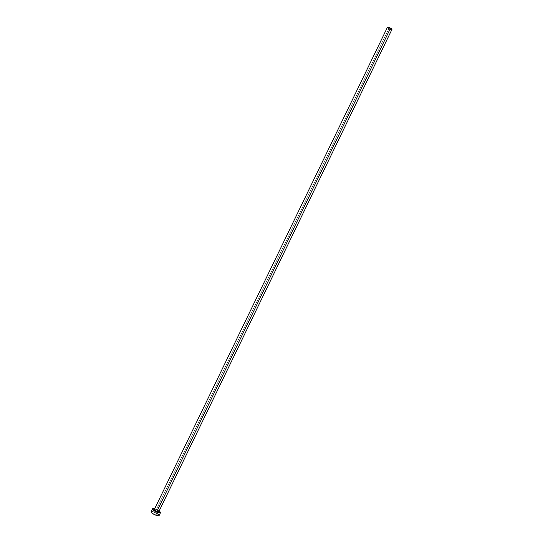 <?xml version="1.0" encoding="UTF-8"?>
<svg xmlns="http://www.w3.org/2000/svg" width="543" height="543" viewBox="0 0 543 543"><rect width="100%" height="100%" fill="white"/><g stroke="black" fill="none" stroke-linecap="round" stroke-linejoin="round"><path stroke-width="0.41" stroke-dasharray="2.71 2.04" d="M154.952 509.592L156.14 509.958L389.345 27.55L156.14 509.958A2.498 0.611 25.8 0 0 154.232 509.687M154.619 508.879A4.446 1.086 -154.2 0 1 155.875 509.32L154.463 512.232A4.446 1.086 25.8 0 0 151.069 511.75M159.079 515.619A4.446 1.086 25.8 0 0 154.463 512.232L155.875 509.32A4.446 1.086 -154.2 0 1 159.126 511.058M159.459 511.302L154.395 508.818M158.732 511.859A2.498 0.611 25.8 0 0 156.14 509.958L157.443 510.596M158.156 511.072L158.685 511.92M153.703 511.947L152.99 511.73M158.861 514.981L158.522 514.615M156.784 513.373L154.463 512.232"/><path stroke-width="0.81" d="M387.437 27.279L154.232 509.687A2.498 0.611 25.8 0 0 156.825 511.594L390.03 29.186A2.498 0.611 -154.2 0 1 387.437 27.279A2.498 0.611 -154.2 0 1 389.345 27.55A2.498 0.611 -154.2 0 1 391.937 29.458A2.498 0.611 -154.2 0 1 390.03 29.186L156.825 511.594L154.219 509.728M152.481 508.839L151.069 511.75A4.446 1.086 25.8 0 0 155.685 515.137L157.09 512.225A4.446 1.086 -154.2 0 1 152.481 508.839A4.446 1.086 -154.2 0 1 154.619 508.879M151.049 511.825L152.685 513.576L155.685 515.137A4.446 1.086 25.8 0 0 159.079 515.619L160.484 512.707A4.446 1.086 -154.2 0 1 157.09 512.225L155.685 515.137L158.325 515.85L158.99 515.728L158.861 514.981M159.126 511.058A4.446 1.086 -154.2 0 1 160.484 512.707M155.108 509.035L153.235 508.608L152.495 509.164L156.303 511.886L160.395 512.816L160.273 512.063L158.868 510.882M157.443 510.596L158.156 511.072M158.746 511.818L156.825 511.594A2.498 0.611 25.8 0 0 158.732 511.859L391.937 29.458M154.429 509.565L154.952 509.592M154.463 512.232L153.703 511.947M152.99 511.73L151.158 511.642M158.522 514.615L156.784 513.373M390.03 29.186L391.89 29.519L391.36 28.664L388.917 27.388L387.485 27.218L388.014 28.073L390.03 29.186"/></g></svg>
